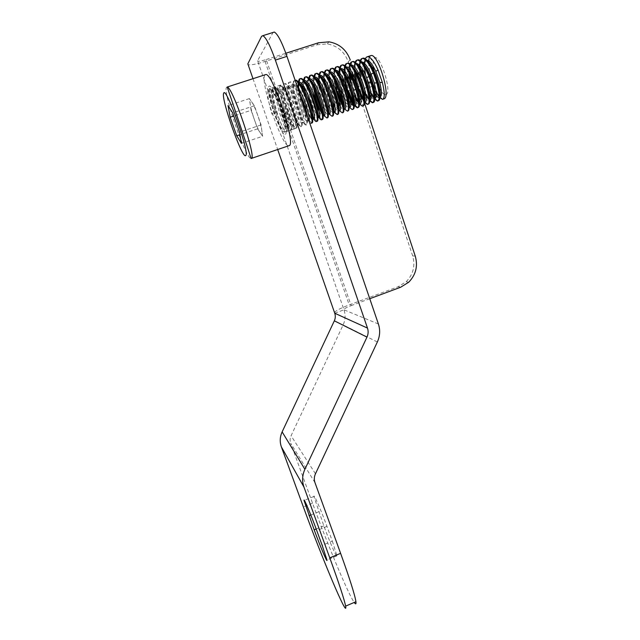 <?xml version="1.0" encoding="UTF-8"?>
<svg xmlns="http://www.w3.org/2000/svg" width="640" height="640" viewBox="0 0 640 640"><rect width="100%" height="100%" fill="white"/><g stroke="black" fill="none" stroke-linecap="round" stroke-linejoin="round"><path stroke-width="0.48" stroke-dasharray="3.2 2.4" d="M279.952 107.464C275.792 95.912 272.536 89.576 270.184 88.456C267.712 87.856 269.992 100.792 274.448 113.432C278.64 125.072 281.912 131.352 284.272 132.288C286.192 130.576 284.752 122.296 279.952 107.464M290.696 103.912C286.56 92.384 283.256 86.08 280.776 85C278.16 84.448 280.28 97.408 284.704 110.04C288.872 121.656 292.2 127.912 294.688 128.8C296.768 127.032 295.44 118.736 290.696 103.912M332.336 541.152L336.968 555.824C337.512 559.92 329.464 541.424 323.84 525.856L313.92 496.464C313.512 492.88 321.216 510.448 326.968 526.376L332.336 541.152L322.168 545.36M314.992 482.68L290.688 443.248L312.528 503.184C327.048 543.224 348.008 593.672 354.224 602.44M261.6 36.288L272.912 32.712L257.6 60.728L343.968 309.808C345.656 314.936 345.376 319.984 343.136 324.944L291.072 435.752C289.952 438.24 289.824 440.736 290.688 443.248M334.744 313.232L343.968 309.808C343.368 309.112 345.768 307.728 351.16 305.64L266.192 59.544C260.424 61.304 257.56 61.696 257.6 60.728M334.48 312.464C335.872 310.624 340.784 308.104 349.2 304.904L398.2 286.704L400.648 287.24M318.584 42.752L316.912 44.808L265.072 61.448C256.112 64.24 250.464 65.32 248.112 64.68M266.192 59.544L285.864 53.24M369.76 298.72L351.16 305.64M316.912 44.808L327.248 43.904C337.456 45.76 344.456 51.696 348.232 61.712L412.664 255.896C415.448 265.792 413.288 274.4 406.168 281.736L398.2 286.704M348.232 61.712L350.232 59.856L364.368 102.528M295.128 80.256L294.704 80.544C289.792 84.424 302.712 125.872 306.576 124.816L306.896 124.688C310.656 123.288 296.056 80.904 290.296 81.896L289.464 82.248C284.696 86.088 297.672 127.56 301.392 126.552L301.704 126.432C305.32 125.072 290.64 82.672 285.024 83.616L284.208 83.96C279.584 87.752 292.624 129.248 296.2 128.296L296.504 128.176C299.976 126.864 285.216 84.44 279.744 85.344L278.952 85.68C274.472 89.424 287.568 130.944 291 130.032L291.288 129.92C294.616 128.664 279.776 86.216 274.448 87.064L273.68 87.4C270.52 90 277.184 116.232 282.504 126.96C283.984 130.056 285.08 131.664 285.792 131.784L286.064 131.672C289.248 130.456 274.336 87.992 269.144 88.8L268.4 89.12C266.904 92.72 268.104 101.096 272.008 114.24L276.504 112.752L272.008 114.24M286.72 131.448C290.752 129.952 276.704 87.152 272.312 87.768L271.696 88.04C270.592 91.512 272.192 99.752 276.504 112.752L282.504 126.96C284.176 130.016 285.464 131.56 286.36 131.592L286.72 131.448M262.6 136.296L261.096 124.928L257.744 115.344C255.512 109.08 253.552 104.672 251.864 102.128C250.304 100.024 249.768 100.824 250.256 104.512C250.896 108.496 252.264 113.52 254.36 119.584L257.6 128.824L262.6 136.296L241.416 143.384M386.232 94.56C392.408 91.992 379.56 52.56 374.312 58.152L373.2 60.616L373.112 66.2M374.32 73.472L378.112 85.056M379.68 88.368L382.32 92.536C383.72 94.256 384.912 94.984 385.896 94.72M368.696 62.688C368.888 68.04 370.096 74.152 372.312 81.04C374.568 87.768 377.024 92.864 379.688 96.328L379.76 96.424M379.784 96.44C381.28 98.272 382.568 99.12 383.656 98.984M370.384 55.776L368.928 58.832L373.2 60.616M265.024 74.8L264.84 75.032C259.672 81.512 282.336 147.92 288.832 145.76M372.216 81.04L376.088 91.4M379.08 96.728L379.712 97.552M372.312 81.04L367.976 82.472L369.72 87.848C371.368 92.328 373.008 95.744 374.648 98.08M375.08 98.68L378.072 100.856M365.216 58.928L365.024 59.48M364.424 65.776L364.488 67.168M365.504 74.968L370.848 92.44M374.008 98.264L374.616 99.096M360.568 61.008L360.408 61.656M360.216 62.712L360.008 65.736M360.056 67.872L362.392 81.888M364.648 89.208C366.32 93.824 367.992 97.336 369.656 99.752M370.088 100.352L373.032 102.544M360.112 60.656L359.936 61.232M359.416 67.808L359.504 69.28M360.728 77.664L365.56 93.344M368.872 99.728L369.504 100.624M355.472 62.76L355.312 63.432M355.168 64.312L355.312 72.704L359.248 89.632L361.192 87.984C364.072 96.192 366.56 100.472 368.664 100.808L369.52 100.08M363.632 99.776L364.368 100.992M365.08 102.024L367.976 104.24M355.008 62.392L354.832 62.984M354.352 66.92L354.368 68.888M354.408 69.872L354.528 71.432M363.72 101.168L364.384 102.136M350.36 64.528L350.216 65.224M350.144 65.64L350.408 75.216L353.968 90.392C357.424 100.312 360.4 105.496 362.912 105.936M349.888 64.136L349.72 64.744M349.52 65.792L349.344 67.448M349.296 68.752L349.56 73.632M351.4 83.816L354.712 94.464M358.552 102.584L359.424 103.896M345.24 66.296L345.104 67.016M345.04 73.88L348.648 91.024L350.664 89.648C353.68 98.832 356.304 103.68 358.52 104.2L359.24 103.664M353.184 102.328L355.032 105.368M344.768 65.88L344.6 66.52M344.432 67.448L344.28 68.984M344.24 70.6L344.6 75.88M353.36 103.968L354.4 105.576M340.12 68.08L339.992 68.832M339.832 73.296L340.032 75.944M340.264 77.904L343.264 91.44C346.896 102.672 350.064 108.64 352.76 109.344M339.632 67.64L339.48 68.304M339.208 70.536C338.48 80.136 344.584 100.752 349.264 107.12M334.984 69.872C334.448 73.28 334.776 78 335.976 84.048L337.752 91.4L339.888 90.448C343.072 101.04 345.888 106.752 348.344 107.6L348.928 107.232M342.616 104.624C344.696 108.848 346.376 110.992 347.664 111.048M334.488 69.408L334.344 70.096M334.24 70.784L334.704 80.576M342.904 106.624L344.312 108.952M329.848 71.672L329.72 77.208M330.024 80.184C331.672 94.328 339.552 113.448 342.568 112.76M329.344 71.176L329.2 71.896M329.128 72.456L329.024 76.264M329.208 78.84C330.192 89.544 335.448 105.272 339.264 110.64M324.704 73.488L324.664 79.208M325.024 82.376C326.656 92.416 329.312 101.264 332.992 108.904M334.768 112.024L337.456 114.472M324.184 72.968L324.056 73.712M323.92 75.216L323.944 78.192M324.472 83.16C326.744 95.656 329.976 105.368 334.176 112.296M319.544 75.312L320.032 84.616M320.608 87.936C322.368 96.384 324.72 103.744 327.648 110M328.704 112.064C330.224 114.8 331.432 116.176 332.328 116.184M319.016 74.76L318.904 75.544M319.144 83.056C320.416 93.752 325.512 108.728 329.12 114.024M314.384 77.152C314.072 81.584 314.88 87.592 316.816 95.184M320.704 107.288C323.456 114.12 325.624 117.664 327.2 117.904M313.848 76.56L313.744 77.384M313.672 78.368C313.568 81.696 314.072 85.952 315.176 91.128M321.576 111.088L324.048 115.736M318.864 117.464C315.232 118.408 304.176 81.664 309.224 79.008C308.448 87.008 313.736 106.392 318.272 114.912M319.416 116.96L322.056 119.632M308.664 78.384C307.368 86.2 313.552 108.36 318.304 116.352M304.048 80.88L304.432 87.528M305.128 91.744C307.136 101.368 309.768 109.544 313.016 116.272M314.272 118.584L316.904 121.352M303.48 80.208L303.4 81.12M303.384 81.552C302.944 90.232 308.712 110.2 313.104 117.872M298.872 82.768L299.384 89.712M300.192 94.296C302.36 104.048 305.032 112.136 308.216 118.56M309.104 120.192L311.744 123.088M298.288 82.056L298.224 83.008M299.016 91.64C301.336 105.704 308.704 123.76 311.104 123.304L311.392 123.2M295.184 80.432L294.048 80.752C289.152 84.632 302.08 126.08 305.928 125.032L306.248 124.904C309.992 123.512 295.376 81.128 289.64 82.112L288.808 82.464C284.056 86.296 297.04 127.768 300.744 126.768L301.056 126.648C304.656 125.296 289.96 82.896 284.368 83.832L283.552 84.176C278.952 87.96 291.992 129.464 295.552 128.512L295.848 128.392C299.304 127.088 284.536 84.664 279.08 85.56L278.288 85.896C273.832 89.632 286.936 131.152 290.352 130.256L290.632 130.136C293.944 128.888 279.096 86.44 273.784 87.28L273.016 87.616C271.464 91.232 272.624 99.608 276.504 112.752M257.6 128.824L239.928 134.712M251.112 110.312L254.36 119.584C256.496 125.592 258.4 129.904 260.08 132.528C261.672 134.8 262.264 134.184 261.856 130.672C261.288 126.768 259.912 121.664 257.744 115.344L254.376 105.728L249.392 98.592L251.112 110.312L233.784 116.016M249.392 98.592L228.024 105.576M254.376 105.728L232.664 112.856M261.096 124.928L239.48 132.112M367.976 82.472L371.28 81.12M374.472 89.72C376.664 94.528 378.512 96.96 380.024 97.008L378.76 97.424M368.024 61.776L365.448 60.64L366.704 60.224L364.376 63.224M364.064 65.216C363.792 68.584 364.176 72.768 365.216 77.776M369.144 90.56C371.248 95.448 373.08 98.152 374.64 98.672M361.512 61.904L359.288 64.984M359.04 66.544C358.72 70.312 359.216 75.072 360.536 80.816M365.952 96.024C367.312 98.528 368.504 99.968 369.512 100.336M356.32 63.584C353.928 64.504 353.312 69 354.48 77.08M358.112 91.152C360.48 97.472 362.568 101.08 364.384 102M351.12 65.272C349.56 65.696 348.8 68.048 348.84 72.328M349.576 79.488C350.936 86.816 352.912 93.176 355.504 98.552M358.584 103.192L359.792 103.776L358.52 104.2M345.912 66.968C343.56 68.184 343.152 73.192 344.704 82M353.416 104.784L354.152 105.336M340.688 68.672L338.856 72.12M338.704 73.96C338.16 84.256 345.496 105.656 349.048 107.024M335.464 70.376C333.144 72 333.008 77.688 335.056 87.456M339.536 101.656C341.608 106.352 343.264 108.76 344.52 108.88M330.232 72.096C329.104 72.592 328.528 74.48 328.504 77.768M328.536 79.112L330.336 90.552M334.072 102.312C336.304 107.664 338.08 110.424 339.408 110.592M324.992 73.808C323.896 74.368 323.368 76.336 323.392 79.704M323.456 81.216C324.056 93.04 331.632 112.992 334.288 112.304M319.744 75.536L318.312 79.432M318.288 81.664C318.48 92.128 325.344 111.928 328.52 113.768M314.488 77.272C313.088 78.4 312.784 81.84 313.568 87.608M322.064 113.888L324.016 115.744M304.008 80.712L302.84 85.072M302.944 87.696C303.752 99.392 311.368 119.776 313.704 119.192M298.672 82.512L298.272 83.064M297.696 87.768C297.952 98.856 306.144 121.56 308.536 120.92L308.936 120.664M297.208 86.344L294.152 83.936C288.072 83.24 299.8 123.424 303.352 122.648C307.432 123.928 294.24 84.824 288.888 85.656C282.936 84.912 294.744 125.12 298.168 124.384C302.112 125.712 288.84 86.592 283.624 87.376C277.8 86.592 289.68 126.808 292.968 126.128C296.792 127.496 283.432 88.36 278.344 89.096C272.648 88.272 284.608 128.512 287.752 127.872C291.456 129.28 278.008 90.128 273.048 90.832C270.784 92.448 271.512 99.808 275.256 112.896M370.168 81.488L374.024 91.832M379.104 97.32L379.76 96.488M365.448 60.64L363.464 62.504M363.072 63.784L362.768 69.648M362.864 70.92L363.088 73.048M363.552 76.048L366.408 87.024L369.84 95.032M371.232 97.216L373.72 99.112L374.648 98.288M362.76 63.36L361.152 62.416M361.608 61.888L360.328 62.312L358.016 65.424M357.976 65.616L357.904 73.224M358.168 75.328L361.192 87.984M357.48 64.96L355.2 63.984C353.112 64.416 352.304 67.672 352.768 73.76M353.256 77.672L355.944 88.872C358.896 97.544 361.44 102.088 363.6 102.504L364.384 101.872M352.2 66.56L350.696 65.736M351.344 65.248L350.056 65.664C347.952 66.112 347.192 69.52 347.776 75.88M348.048 78.128L350.664 89.648M346.912 68.168L344.904 67.352C342.784 67.824 342.072 71.384 342.776 78.032M343.488 82.648L345.328 90.24L343.264 91.44M345.528 90.904C347.184 96.288 348.896 100.4 350.656 103.24M354.088 105.68L353.44 105.896L354.088 105.448M341.616 69.784L339.744 69.04L337.864 71.168M337.576 72.568C337.224 75.424 337.488 79.2 338.368 83.88L339.888 90.448M336.312 71.4L334.568 70.728C331.864 71.8 331.624 77.624 333.864 88.2M340.264 106.12C341.496 108.248 342.488 109.312 343.24 109.312L343.752 109.016M331 73.032L329.392 72.416L327.56 74.688M327.312 76.208C327.128 83.776 328.92 92.512 332.68 102.416M335.032 107.512C336.32 109.832 337.352 111 338.128 111.016L338.576 110.792M325.688 74.664L324.2 74.112L322.4 76.456M322.168 78.04L322.88 87.208M324.696 95.256C327.92 105.968 330.688 111.8 333.008 112.736L333.384 112.568M320.36 76.304L319 75.816L317.224 78.232M317.024 79.896C316.152 90.168 324.968 115.28 327.872 114.448L328.184 114.336M315.024 77.944L313.784 77.52C311.512 78.248 311.264 83.168 313.032 92.288M319.152 111.336C320.68 114.472 321.872 116.088 322.728 116.168L322.976 116.096M309.688 79.6L308.56 79.224L309.872 78.8M306.864 81.816C306.472 84.896 306.904 89.296 308.16 95.032M313.776 112.432C315.416 115.96 316.688 117.776 317.576 117.896L317.752 117.856M304.344 81.256L303.256 80.936M301.672 83.624C300.784 89.52 304.568 104.84 308.344 113.376M311.824 119.344L312.52 119.608M298.992 82.92L298.088 82.648C291.912 81.984 303.584 122.16 307.24 121.352C307.944 121.336 308.064 119.808 307.6 116.768M299.304 92.48C296.632 87.256 294.472 84.552 292.84 84.36C286.792 83.656 298.536 123.848 302.056 123.088C306.104 124.376 292.888 85.264 287.576 86.08C281.656 85.336 293.48 125.544 296.864 124.824C300.784 126.152 287.488 87.032 282.304 87.808C276.512 87.016 288.408 127.232 291.664 126.56C295.456 127.936 282.08 88.8 277.016 89.528C271.36 88.696 283.336 128.936 286.448 128.304C290.12 129.728 276.656 90.576 271.728 91.264C269.472 92.872 270.224 100.232 273.968 113.328M312.528 503.184L303.352 506.904M378.392 323.984L343.968 309.808M252.992 78.688L277.688 149.528M377.36 341.976L343.136 324.944M315.464 473.8L291.072 435.752M265.072 61.448L349.2 304.904M415.264 256.112L412.664 255.896M323.84 525.856L316.184 529M318.728 511.784L310.808 515.016M326.968 526.376L316.76 530.576M285.368 134.304C290.128 132.336 272.088 80.096 268.832 86.544C265 90.672 281.664 138.64 285.368 134.304M227.2 87.032L226.4 87.464C223.008 93.4 246.328 160.088 251.136 158.496L251.432 158.392M280.776 85L270.184 88.456M294.688 128.8L284.272 132.288M327.248 43.904L329.024 41.84M406.168 281.736L408.704 282.224M336.968 555.824L326.96 560M313.92 496.464L304.328 500.344M285.792 131.784L286.36 131.592C280.416 135.192 265.48 91.896 271.144 88.144L269.144 88.8M382.32 92.536L379.688 96.328M382.92 99.232L382.48 99.384M367.752 104.312L367.344 104.456M306.576 124.816L305.928 125.032M301.392 126.552L300.744 126.768M296.2 128.296L295.552 128.512M291 130.032L290.352 130.256M290.296 81.896L289.64 82.112M285.024 83.616L284.368 83.832M279.744 85.344L279.08 85.56M274.448 87.064L273.784 87.28M374.632 98.808L373.72 99.112M369.928 100.384L368.664 100.808M356.48 63.568L355.2 63.984M364.376 102.24L363.736 102.456M346.192 66.928L344.904 67.352M341.032 68.616L339.744 69.04M348.928 107.408L348.344 107.6M335.864 70.304L334.568 70.728M343.76 109.136L343.24 109.312M330.688 71.992L329.392 72.416M338.576 110.872L338.128 111.016M325.496 73.688L324.2 74.112M319.768 75.568L319 75.816M315.088 77.088L313.784 77.52M303.936 80.736L303.328 80.936M298.632 82.472L298.088 82.648M308.536 120.92L307.24 121.352M294.152 83.936L292.84 84.36M303.352 122.648L302.056 123.088M288.888 85.656L287.576 86.08M298.168 124.384L296.864 124.824M283.624 87.376L282.304 87.808M292.968 126.128L291.664 126.56M278.344 89.096L277.016 89.528M287.752 127.872L286.448 128.304M273.048 90.832L271.728 91.264M371.6 86L369.72 87.848M361.824 70.672L360.24 70.288M366.408 87.024L364.496 88.776M356.992 73.04L355.312 72.704M352.968 75.616L350.408 75.216M347.384 78.056L345.528 77.864M342.648 80.808L340.696 80.736M338.368 83.88L335.976 84.048"/><path stroke-width="0.96" d="M322.168 545.36L316.76 530.576C310.968 514.624 303.456 496.944 304.04 500.464L314.168 529.832C319.832 545.416 327.688 564.024 326.96 560L322.168 545.36M282.136 431.888C279.888 436.88 279.632 441.88 281.384 446.904L303.352 506.904C321.504 556.848 348.344 620.92 345.624 606.12C344.32 599.488 339.04 583.392 329.768 557.848L303.968 487.112C301.912 481.184 302.224 475.24 304.896 469.304L282.136 431.888L334.336 320.824L366.976 337.112C368.312 334.152 368.488 331.152 367.488 328.096L275.36 60.088C270.2 45.632 266.04 37.488 262.872 35.664L261.6 36.288L247.824 63.856L252.992 78.688M354.224 602.44C355.68 604.536 356.248 604.288 355.928 601.712C354.896 594.976 349.784 578.848 340.6 553.328L314.992 482.68C313.968 479.72 314.128 476.76 315.464 473.8L377.36 341.976C380.016 336.072 380.368 330.072 378.392 323.984L286.96 56.36L275.36 60.088M273.104 32.432L274.288 32.056C277.608 33.824 281.832 41.928 286.96 56.36M277.688 149.528L334.744 313.232C335.592 315.808 335.456 318.336 334.336 320.824M366.976 337.112L304.896 469.304M367.488 328.096L334.744 313.232L334.48 312.464M248.112 64.68L247.824 63.856M285.864 53.24L318.584 42.752L329.024 41.84C339.344 43.72 346.416 49.728 350.232 59.856M364.368 102.528L415.264 256.112C418.08 266.104 415.888 274.808 408.704 282.224L400.648 287.24L369.76 298.72M373.112 66.2L374.32 73.472M378.112 85.056L379.68 88.368M382.92 99.232L384.248 98.768C390.904 96.392 378.248 54.016 371.224 55.504L370.384 55.776M368.928 58.832L368.696 62.688M251.432 158.392L289.28 145.592C296.04 144.168 273.152 73.888 265.944 74.504L265.024 74.8M376.088 91.4L379.08 96.728M379.712 97.552L382.48 99.384L382.992 99.192C384.824 97.464 384.624 91.928 382.384 82.592L378 69.928C374.096 61.344 370.608 56.936 367.528 56.704L366.384 57.16L365.216 58.928M374.648 98.08L375.08 98.68M374.616 99.096L377.448 101.064L378.576 100.672C384.272 98.616 370.728 56.536 363.048 58.168L361.92 58.616L360.568 61.008M365.024 59.48L364.424 65.776M364.488 67.168L365.504 74.968M370.848 92.44L374.008 98.264M377.448 101.064L377.944 100.88C379.816 99 379.448 93.024 376.84 82.944L373.384 72.976C369.304 63.576 365.648 58.712 362.408 58.376L361.28 58.824L360.112 60.656M360.408 61.656L360.216 62.712M360.008 65.736L360.056 67.872M362.392 81.888L364.648 89.208M369.656 99.752L370.088 100.352M369.504 100.624L372.4 102.76L373.52 102.368C379.08 100.352 365.456 58.256 357.92 59.84L356.808 60.288L355.472 62.76M359.936 61.232L359.416 67.808M359.504 69.28L360.728 77.664M365.56 93.344L368.872 99.728M372.4 102.76L372.888 102.576C374.824 100.448 374.224 93.832 371.08 82.728L368.96 76.64C364.688 66.104 360.792 60.576 357.272 60.056L356.168 60.496L355.008 62.392M355.312 63.432L355.168 64.312M359.248 89.632L363.632 99.776M364.368 100.992L365.08 102.024M367.752 104.312L368.456 104.064C373.88 102.096 360.184 59.976 352.776 61.52L352 61.744M354.832 62.984L354.352 66.92M354.368 68.888L354.408 69.872M354.528 71.432C356.104 83.472 359.168 93.384 363.72 101.168M364.384 102.136L367.344 104.456L367.816 104.272C373.232 102.312 359.528 60.192 352.136 61.728L351.048 62.16L349.888 64.136M351.688 61.952L350.36 64.528M350.216 65.224L350.144 65.64M359.424 103.896L362.28 106.152L363.376 105.76C368.672 103.848 354.896 61.704 347.624 63.2L346.856 63.424M349.72 64.744L349.52 65.792M349.344 67.448L349.296 68.752M349.56 73.632L351.4 83.816M354.712 94.464L358.552 102.584M362.28 106.152L362.744 105.976C368.016 104.064 354.24 61.92 346.984 63.408L345.912 63.84L344.768 65.88M346.552 63.624L345.24 66.296M345.032 67.536L345.04 73.88M348.648 91.024L353.184 102.328M355.032 105.368L357.704 107.64M354.4 105.576L357.208 107.848L358.288 107.464C363.448 105.592 349.6 63.432 342.464 64.88L341.704 65.104M344.6 66.52L344.432 67.448M344.28 68.984L344.24 70.6M344.6 75.88C346.304 87.136 349.224 96.496 353.36 103.968M357.208 107.848L357.656 107.68C362.792 105.816 348.936 63.648 341.816 65.096L340.776 65.512L339.632 67.64M341.416 65.304L340.12 68.08M339.992 68.832L339.832 73.296M340.032 75.944L340.264 77.904M349.264 107.12L352.12 109.552L353.2 109.176C358.216 107.344 344.296 65.16 337.296 66.568L336.536 66.792M339.48 68.304L339.208 70.536M352.12 109.552L352.56 109.392C357.56 107.568 343.632 65.376 336.648 66.784L335.624 67.192L334.488 69.408M336.264 66.984L334.984 69.872M337.752 91.4L342.616 104.624M347.4 111.136L348.088 110.888C352.968 109.104 338.976 66.896 332.112 68.264L331.368 68.48M334.344 70.096L334.24 70.784M334.704 80.576C336.488 90.856 339.224 99.536 342.904 106.624M344.312 108.952L347.456 111.096C352.312 109.328 338.312 67.112 331.464 68.472L330.456 68.88L329.344 71.176M331.104 68.664L329.848 71.672M329.72 77.208L330.024 80.184M342.28 112.848L342.976 112.6C347.72 110.864 333.648 68.64 326.92 69.952L326.184 70.168M329.2 71.896L329.128 72.456M329.024 76.264L329.208 78.84M339.264 110.64L342.336 112.816C347.064 111.088 332.984 68.856 326.272 70.168L325.288 70.568L324.184 72.968M325.936 70.352L324.704 73.488M324.664 79.208L325.024 82.376M332.992 108.904L334.768 112.024M337.16 114.568L337.856 114.32C342.456 112.632 328.312 70.376 321.72 71.648L320.992 71.864M324.056 73.712L323.92 75.216M323.944 78.192L324.472 83.16M334.176 112.296L337.208 114.528C341.8 112.848 327.64 70.6 321.064 71.864L320.104 72.256L319.016 74.76M320.752 72.04L319.544 75.312M320.032 84.616L320.608 87.936M327.648 110L328.704 112.064M332.024 116.288L332.72 116.04C337.184 114.4 322.96 72.128 316.504 73.352L315.784 73.568M318.904 75.544L319.144 83.056M329.12 114.024L332.072 116.248C336.52 114.616 322.288 72.344 315.856 73.56L314.912 73.952L313.848 76.56M315.568 73.736L314.384 77.152M316.816 95.184L320.704 107.288M326.88 118.016L327.576 117.76C331.896 116.168 317.6 73.872 311.288 75.056L310.576 75.264M313.744 77.384L313.672 78.368M315.176 91.128C316.856 98.648 318.992 105.304 321.576 111.088M324.048 115.736L326.928 117.976C331.24 116.392 316.928 74.096 310.632 75.264L309.712 75.648L308.664 78.384M310.36 75.432L309.224 79.008L309.872 78.8C315.728 77.8 328.584 116.84 324.016 115.744L323.008 116.08M318.272 114.912L319.416 116.96M321.728 119.736L322.424 119.488C326.608 117.944 312.232 75.624 306.056 76.76L305.152 77.128L304.048 80.88M318.304 116.352C319.616 118.672 320.656 119.832 321.416 119.848L321.776 119.704C325.944 118.16 311.56 75.848 305.4 76.976L304.504 77.344L303.48 80.208M304.432 87.528L305.128 91.744M313.016 116.272L314.272 118.584M316.568 121.472L317.256 121.216C321.296 119.72 306.848 77.384 300.808 78.472L299.936 78.832L298.872 82.768M303.4 81.12L303.384 81.552M313.104 117.872C314.448 120.312 315.504 121.544 316.264 121.568L316.608 121.432C320.632 119.944 306.176 77.6 300.152 78.68L299.28 79.048L298.288 82.056M299.384 89.712L300.192 94.296M308.216 118.56L309.104 120.192M311.392 123.2L312.08 122.952C315.984 121.504 301.456 79.144 295.56 80.184L295.128 80.256M298.224 83.008L299.016 91.64M311.104 123.304L311.432 123.168C315.224 121.808 301.336 80.72 295.184 80.432M241.416 143.384L239.48 132.112L232.664 112.856L228.024 105.576L230.16 117.208L236.736 135.768L241.416 143.384M239.928 134.712L236.736 135.768M233.784 116.016L230.16 117.208M371.28 81.12L372.216 81.04M371.416 81.072L374.472 89.72M380.024 97.008C382.016 96.24 381.92 91.36 379.72 82.36L375.8 71.384C372.408 64.104 369.384 60.384 366.728 60.216L366.728 60.216M364.376 63.224L364.064 65.216M365.216 77.776L369.144 90.56M374.64 98.672L374.976 98.696C377.016 97.832 376.768 92.568 374.224 82.912L371.12 74.224C367.576 66.248 364.408 62.144 361.608 61.888L361.512 61.904M359.288 64.984L359.04 66.544M360.536 80.816C362.008 86.896 363.816 91.968 365.952 96.024M369.512 100.336L369.928 100.384C372.032 99.352 371.576 93.56 368.552 83L366.608 77.568C362.88 68.64 359.504 63.968 356.48 63.568L356.32 63.584M354.48 77.08L358.112 91.152M364.384 102L364.864 102.08C370.408 102.824 358.2 63.912 351.344 65.248L351.12 65.272M348.84 72.328L349.576 79.488M355.504 98.552L358.584 103.192M359.792 103.776C365.216 104.568 352.928 65.64 346.192 66.928L345.912 66.968M344.704 82C347.136 93.184 350.04 100.776 353.416 104.784M354.152 105.336L354.712 105.472C360.016 106.312 347.648 67.36 341.032 68.616L340.688 68.672M338.856 72.12L338.704 73.96M349.048 107.024L349.616 107.176C354.8 108.056 342.352 69.096 335.864 70.304L335.464 70.376M335.056 87.456L339.536 101.656M343.76 109.136L344.52 108.88C349.576 109.808 337.048 70.824 330.688 71.992L330.232 72.096M328.504 77.768L328.536 79.112M330.336 90.552L334.072 102.312M338.576 110.872L339.408 110.592C344.344 111.56 331.736 72.568 325.496 73.688L324.992 73.808M323.392 79.704L323.456 81.216M333.384 112.608L334.288 112.304C339.104 113.312 326.408 74.304 320.296 75.392L319.744 75.536M318.312 79.432L318.288 81.664M328.52 113.768L329.152 114.024C333.848 115.072 321.072 76.048 315.088 77.088L314.488 77.272M313.568 87.608C315.576 98.92 318.408 107.68 322.064 113.888M317.84 117.808L318.864 117.464C323.312 118.608 310.376 79.552 304.64 80.504L304.008 80.712M302.84 85.072L302.944 87.696M312.672 119.536L313.704 119.192C318.032 120.376 305.008 81.304 299.4 82.216L298.672 82.512M298.272 83.064L297.696 87.768M308.936 120.664C310.968 118.848 303.312 93.928 297.208 86.344M374.024 91.832C375.904 95.552 377.48 97.416 378.76 97.424L379.104 97.32M379.76 96.488C382.336 92.104 374.608 66.792 368.024 61.776M363.464 62.504L363.072 63.784M362.768 69.648L362.864 70.92L361.824 70.672M363.088 73.048L363.552 76.048M369.84 95.032L371.232 97.216M374.648 98.288C377.28 94.152 369.336 68.248 362.76 63.36M361.152 62.416L360.328 62.312M356.992 73.04L357.904 73.224L358.168 75.328M369.52 100.08C372.224 96.216 364.056 69.704 357.48 64.96M352.768 73.76L353.256 77.672M364.384 101.872C367.152 98.288 358.76 71.16 352.2 66.56M350.696 65.736L350.056 65.664M347.776 75.88L348.048 78.128L347.384 78.056M359.24 103.664C362.072 100.376 353.448 72.616 346.912 68.168M342.776 78.032L343.488 82.648M345.328 90.24L345.528 90.904M350.656 103.24L353.44 105.896M354.088 105.448C356.992 102.48 348.128 74.072 341.616 69.784M337.864 71.168L337.576 72.568M348.928 107.232C351.904 104.6 342.8 75.528 336.312 71.4M333.864 88.2C335.68 95.736 337.808 101.704 340.264 106.12M343.752 109.016C346.808 106.744 337.448 76.984 331 73.032M327.56 74.688L327.312 76.208M332.68 102.416L335.032 107.512M338.576 110.792C341.712 108.896 332.096 78.44 325.688 74.664M322.4 76.456L322.168 78.04M322.88 87.208L324.696 95.256M333.384 112.568C336.608 111.072 326.72 79.888 320.36 76.304M317.224 78.232L317.024 79.896M328.184 114.336C331.496 113.272 321.336 81.336 315.024 77.944M313.032 92.288C314.648 99.728 316.688 106.072 319.152 111.336M322.976 116.096C326.384 115.496 315.936 82.784 309.688 79.6M308.56 79.224L306.864 81.816M308.16 95.032C309.696 101.72 311.576 107.52 313.776 112.432M317.752 117.856C321.264 117.744 310.528 84.224 304.344 81.256M303.256 80.936L301.672 83.624M308.344 113.376L311.824 119.344M312.52 119.608C316.152 120.016 305.096 85.664 298.992 82.92M307.6 116.768C306.32 109.536 303.552 101.44 299.304 92.48M281.384 446.904L303.968 487.112M340.6 553.328L329.768 557.848M316.184 529L314.168 529.832M310.808 515.016L309.016 515.744M251.136 158.496L251.464 158.368C256.544 157.528 232.688 86.984 227.2 87.032C229.448 93.584 251.2 157.784 251.008 158.496L251.136 158.496M223.664 93.272C220.68 98.464 242.592 160.136 245.704 155.48C250.216 153.984 225.864 85.056 223.664 93.272M274.288 32.056L262.872 35.664M345.624 606.12L355.928 601.712M371.224 55.504L367.528 56.704M363.048 58.168L362.408 58.376M357.92 59.84L357.272 60.056M352.776 61.52L352.136 61.728M347.624 63.2L346.984 63.408M342.464 64.88L341.816 65.096M337.296 66.568L336.648 66.784M332.112 68.264L331.464 68.472M326.92 69.952L326.272 70.168M321.72 71.648L321.064 71.864M316.504 73.352L315.856 73.56M311.288 75.056L310.632 75.264M306.056 76.76L305.4 76.976M300.808 78.472L300.152 78.68M295.56 80.184L295.144 80.312M265.944 74.504L227.2 87.032M382.384 82.592L379.72 82.36M378 69.928L375.8 71.384M376.84 82.944L374.224 82.912M373.384 72.976L371.12 74.224M371.08 82.728L368.552 83M368.96 76.64L366.608 77.568M364.864 102.08L364.376 102.24M354.712 105.472L354.088 105.68M349.616 107.176L348.928 107.408M320.296 75.392L319.768 75.568M329.152 114.024L328.184 114.344M304.64 80.504L303.936 80.736M299.4 82.216L298.632 82.472M355.776 89.008L353.968 90.392M343.168 80.824L342.648 80.808"/></g></svg>
